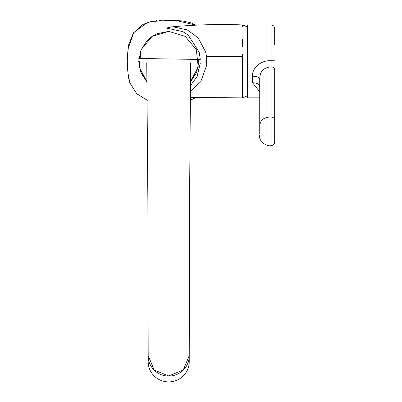 <?xml version="1.0" encoding="UTF-8"?>
<svg xmlns="http://www.w3.org/2000/svg" width="402" height="402" viewBox="0 0 402 402"><rect width="100%" height="100%" fill="white"/><g stroke="black" fill="none" stroke-linecap="round" stroke-linejoin="round"><path stroke-width="0.6" d="M171.724 26.894L166.348 28.06L182.764 31.607L188.181 35.024L199.181 52.25L200.296 59.295M190.156 91.455L200.714 81.757L206.653 65.4L206.553 56.581L205.703 52.154L198.226 37.868L187.292 29.924L172.935 26.768C196.081 24.678 219.281 24.065 242.542 24.929L242.542 26.331M259.737 134.173L259.737 79.204M242.542 69.742L242.542 54.109M190.252 82.309L196.533 72.682L198.683 62.682M198.714 61.546L198.734 59.436L138.831 58.461L140.368 71.3L147.167 82.309M128.007 73.36L129.881 82.993L136.645 93.621L147.343 100.299L136.896 93.867L129.886 82.988C128.338 77.45 128.796 79.601 127.695 70.265C127.349 65.807 127.223 63.531 127.404 57.089L128.615 44.929L133.283 33.165L142.931 24.437L151.162 21.502L174.408 20.16L195.437 24.989L191.076 22.849L182.292 20.889L163.921 20.11M189.236 355.845A20.527 20.15 180 0 1 189.236 355.906L189.236 361.75A20.527 20.15 0 0 1 168.709 381.9A20.527 20.15 0 0 1 148.182 361.75L148.182 355.906A20.527 20.15 180 0 1 148.182 355.845M247.366 79.44L247.366 25.306L247.727 24.944L247.727 97.847L247.366 97.485L247.366 79.44M252.536 76.269C251.793 68.44 260.561 60.014 271.064 60.732L271.028 66.843C263.521 67.541 259.757 71.662 259.737 79.209C259.637 77.29 257.235 76.31 252.536 76.269L252.536 82.777C257.235 82.837 259.637 84.249 259.737 87.003L259.737 87.003M259.737 126.374C260.004 120.163 263.767 117.047 271.028 117.017L271.084 66.843A3.603 3.121 0 0 1 274.687 69.958L274.687 120.138A3.603 3.121 180 0 0 271.084 117.017L271.084 24.944C273.27 25.155 274.471 26.356 274.687 28.547L274.687 44.969M242.542 81.169L242.542 78.646M242.542 79.033L242.542 69.586M247.366 27.055A38.637 38.637 0 0 0 243.024 25.14L243.024 97.646A38.637 38.637 0 0 0 247.366 95.736L247.366 78.259M242.542 39.235L242.542 43.758M242.542 43.783L242.542 46.944M242.542 69.722L242.542 76.048M274.687 120.138L274.687 141.981C274.471 144.167 273.27 145.368 271.084 145.579L271.084 117.017L271.028 143.529M259.737 91.787L252.536 82.777M189.236 355.906A20.527 20.15 180 0 1 168.709 376.061A20.527 20.15 180 0 1 148.182 355.906M200.312 63.069L197.07 76.47L190.211 85.998M190.101 97.52L242.542 97.862L242.481 69.682M189.236 355.654L183.227 370.036L168.709 375.94L154.192 370.036L148.182 355.654M168.709 31.391L157.242 33.678L151.871 36.562L147.172 40.507L140.991 49.903L138.705 61.38L140.981 72.852L147.167 82.279L139.218 66.903L141.077 49.697L152.137 36.386L168.709 31.391L185.282 36.381L196.337 49.697L198.201 66.903L190.252 82.279M271.064 60.732L274.687 60.797M170.307 27.009L172.935 26.768M242.542 56.622L206.558 56.592M198.734 59.436L200.362 59.3M190.076 100.299L195.437 97.797M271.084 145.579L271.028 145.579C268.501 146.911 257.883 142.172 259.737 134.776M271.084 24.944L247.727 24.944M243.024 25.145L242.542 25.482M242.542 97.314L243.024 97.646M259.737 97.847L247.727 97.847M127.831 71.732L127.504 67.672M127.469 67.059L127.313 61.752M127.449 56.169L128.082 48.763L133.7 32.577L147.73 22.361L156.865 20.678M158.926 20.462L162.644 20.175M146.75 62.787L147.871 200.588L148.182 355.68M190.669 62.787L189.548 200.588L189.236 355.68"/></g></svg>
